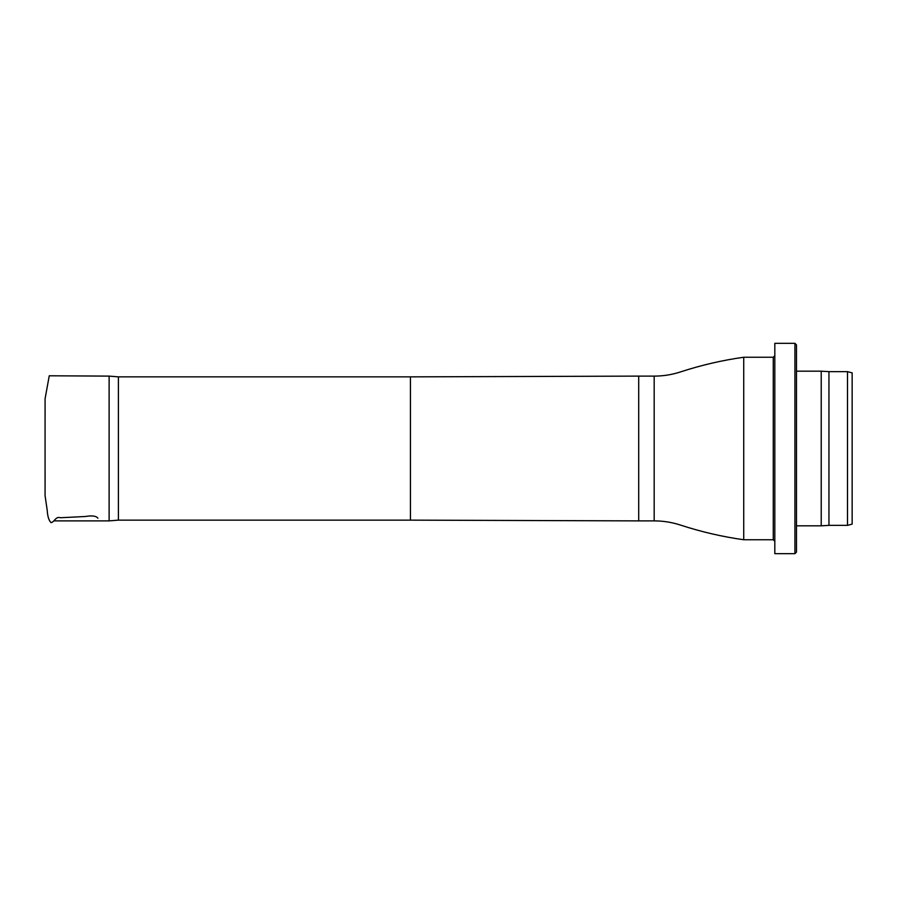<?xml version="1.0" encoding="UTF-8"?>
<svg xmlns="http://www.w3.org/2000/svg" width="897" height="897" viewBox="0 0 897 897"><rect width="100%" height="100%" fill="white"/><g stroke="black" fill="none" stroke-linecap="round" stroke-linejoin="round"><path stroke-width="1.35" d="M118.404 376.863L118.404 520.137L410.434 520.137L410.434 376.863L118.404 376.863L109.12 376.112L109.12 520.888L53.876 520.888M654.182 520.888L654.182 376.112C663.275 376.112 672.145 374.677 680.789 371.829C701.342 365.124 722.32 360.258 743.725 357.253L743.725 539.747C722.32 536.742 701.342 531.876 680.789 525.171C672.145 522.323 663.275 520.888 654.182 520.888L638.709 520.888L638.709 376.112L410.434 376.863M852.15 448.5L852.15 524.117L847.508 525.362L847.508 371.638L852.15 372.883L852.15 448.5M847.508 371.638L828.951 371.638L828.951 525.362L847.508 525.362M828.951 371.638L821.215 371.179L821.215 525.821L828.951 525.362M796.469 448.5L796.469 552.126L794.921 553.673L794.921 343.327L796.469 344.874L796.469 448.5M794.921 343.327L774.817 343.327L774.817 553.673L794.921 553.673M743.725 539.747L773.27 539.747L773.27 357.253L743.725 357.253M45.097 483.651L45.074 463.132M45.074 398.829L45.074 495.649L47.216 510.348C47.608 516.448 48.875 520.54 51.028 522.626C54.695 522.032 55.435 516.156 60.424 517.737L85.372 516.504C92.077 515.36 96.259 515.932 97.908 518.219M109.12 376.112L49.257 375.787L45.074 398.773L45.097 413.046M45.074 424.18L45.074 469.4M45.074 472.865L45.074 427.566M118.404 520.137L109.12 520.888M410.434 520.137L638.709 520.888M654.182 376.112L638.709 376.112M796.469 525.821L821.215 525.821M796.469 371.179L821.215 371.179M773.27 539.747L774.817 541.295M773.27 357.253L774.817 355.705"/></g></svg>
